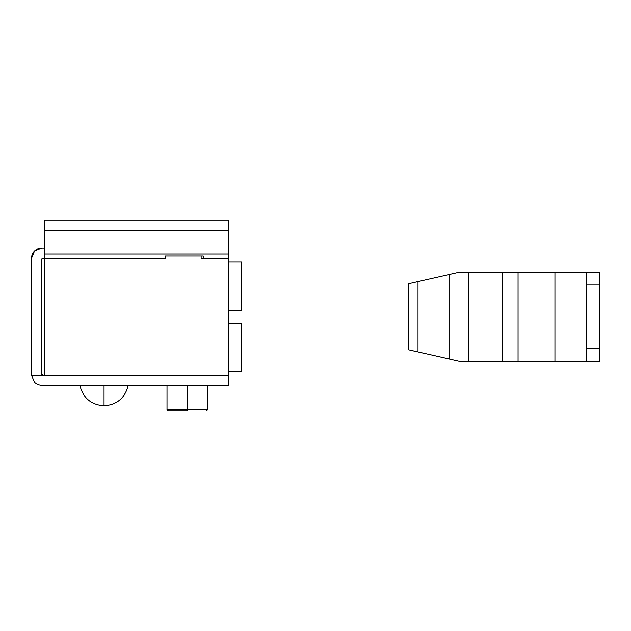 <?xml version="1.0" encoding="UTF-8"?>
<svg xmlns="http://www.w3.org/2000/svg" width="631" height="631" viewBox="0 0 631 631"><rect width="100%" height="100%" fill="white"/><g stroke="black" fill="none" stroke-linecap="round" stroke-linejoin="round"><path stroke-width="0.95" d="M187.36 410.891L168.28 410.891L187.36 410.891L187.36 409.622L187.36 410.891M207.709 385.454L207.709 409.622L187.36 409.622L207.709 409.622L206.432 410.891M187.36 385.454L187.36 409.622L187.36 385.454M168.28 410.891L167.01 409.622L187.36 409.622L167.01 409.622L167.01 385.454M41.725 259.538L42.995 258.268L41.725 259.538L41.725 374.009L42.995 375.279L44.273 375.279L31.55 375.279L34.531 382.473L37.828 384.681L34.531 382.473L31.55 375.279L31.55 258.268A10.175 10.175 0 0 1 41.725 248.093L44.273 248.093L41.725 248.093L34.531 251.067L31.55 258.268L31.55 375.279L42.995 375.279A1.27 1.27 0 0 1 41.725 374.009L41.725 259.538A1.27 1.27 0 0 1 42.995 258.268L44.273 258.268L44.273 220.109L228.69 220.109L228.69 230.283L44.273 230.283L228.69 230.283L228.69 220.109L44.273 220.109L44.273 230.812L228.69 230.812L228.69 254.056L44.273 254.056L44.273 230.812L228.69 230.812L228.69 254.056L44.273 254.056L44.273 258.268L42.995 258.268L165.101 258.268L165.101 258.899L44.273 258.899L165.101 258.899M201.139 258.899L228.69 258.899L228.69 385.454L41.725 385.454L228.69 385.454L228.69 258.899L201.139 258.899L201.139 256.036L201.139 258.899M201.139 258.268L228.69 258.268L228.69 254.056L228.69 258.268L201.139 258.268M44.273 258.899L44.273 375.279L228.69 375.279L44.273 375.279L44.273 258.899M203.253 256.036L203.253 258.268L203.253 256.036L165.101 256.036L203.253 256.036M42.995 258.268L165.101 258.268L165.101 256.036M228.69 230.283L228.69 230.812M42.995 375.279L41.725 374.009M37.828 384.681L34.531 382.473L31.55 375.279L34.531 382.473L37.828 384.681L41.725 385.454M410.166 350.237L418.014 351.956L418.014 281.584L408.667 283.705L408.667 349.842L411.104 350.394M456.268 360.632L418.014 351.956L418.014 281.584L449.753 274.39L449.753 359.157L459.163 361.287L468.786 361.287L468.786 272.253L459.155 272.253L449.753 274.39L449.753 359.157L408.667 349.842M459.542 361.287L468.786 361.287L468.786 272.253L459.155 272.253L456.268 272.907M421.887 352.855L424.513 353.431M421.382 280.819L424.474 280.117M577.42 272.253L554.933 272.253L586.727 272.253L586.727 361.287L554.933 361.287L554.933 272.253L518.059 272.253L554.933 272.253L554.933 361.287L518.059 361.287L518.059 272.253L502.655 272.253L518.059 272.253L518.059 361.287L502.655 361.287L502.655 272.253L468.786 272.253L502.655 272.253L502.655 361.287L468.786 361.287L577.42 361.287M586.727 361.287L599.45 361.287L599.45 348.572L586.727 348.572L586.727 361.287L599.45 361.287L599.45 348.572L586.727 348.572L586.727 284.975L599.45 284.975L599.45 348.572L599.45 272.253L586.727 272.253L599.45 272.253L599.45 284.975L586.727 284.975L586.727 272.253M459.155 272.253L408.667 283.705M241.413 323.135L228.69 323.135L241.413 323.135L241.413 371.462L228.69 371.462L241.413 371.462M241.413 262.078L228.69 262.078L241.413 262.078L241.413 310.413L228.69 310.413L241.413 310.413M104.044 385.454L104.044 405.804C116.964 404.794 125.017 398.011 128.211 385.454C125.017 398.011 116.964 404.794 104.044 405.804C91.132 404.794 83.079 398.011 79.885 385.454C83.079 398.011 91.132 404.794 104.044 405.804L104.044 385.454M104.044 258.268L104.044 258.899L104.044 258.268M119.314 258.268L119.314 258.899M88.782 258.268L88.782 258.899M207.709 258.899L207.709 258.268"/></g></svg>
